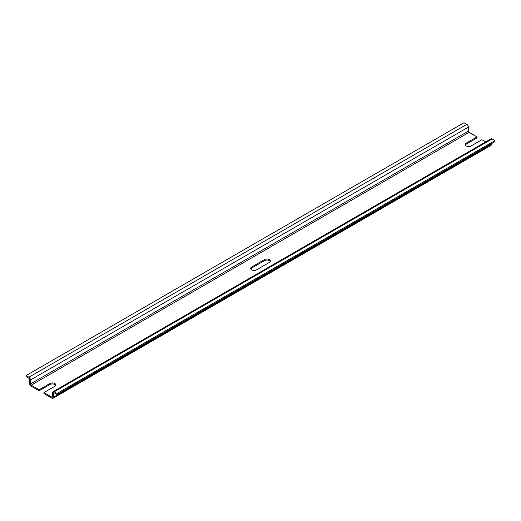 <?xml version="1.0" encoding="UTF-8"?>
<svg xmlns="http://www.w3.org/2000/svg" width="521" height="521" viewBox="0 0 521 521"><rect width="100%" height="100%" fill="white"/><g stroke="black" fill="none" stroke-linecap="round" stroke-linejoin="round"><path stroke-width="0.78" d="M53.012 398.265A2.253 1.302 60 0 0 53.474 397.23L491.414 144.395A2.253 1.302 60 0 1 490.945 145.424L53.012 398.265A2.253 1.302 60 0 1 51.885 398.155L43.966 393.583L43.966 392.56L54.803 386.302A3.439 1.986 180 0 0 55.812 384.895A3.439 1.986 180 0 0 53.689 383.065A3.439 1.986 180 0 0 49.938 383.495L39.101 389.747L31.182 385.175A1.003 0.58 60 0 1 30.472 383.951L30.472 379.965L468.412 127.131L468.412 131.116A1.003 0.58 60 0 0 469.115 132.341L477.034 136.912L466.197 143.171A3.439 1.986 180 0 0 465.188 144.571A3.439 1.986 180 0 0 467.311 146.408A3.439 1.986 180 0 0 471.062 145.978L481.899 139.719L485.709 141.92M491.414 144.395L491.414 143.679M53.474 397.23L53.474 393.251A1.003 0.58 60 0 1 53.683 392.788A1.003 0.58 60 0 1 54.184 392.841L57.017 394.475L494.95 141.634L494.95 140.611L492.117 138.977A2.253 1.302 60 0 0 490.99 138.866L53.057 391.707A2.253 1.302 60 0 1 54.184 391.818L492.117 138.977M57.017 394.475L57.017 393.453L494.95 140.611M57.017 393.453L54.184 391.818M52.588 396.722A1.003 0.58 60 0 1 52.387 397.178A1.003 0.58 60 0 1 51.885 397.132L52.588 396.722L52.588 392.736A2.253 1.302 60 0 1 53.057 391.707M55.695 385.41A3.439 1.986 0 0 0 53.266 384.003A3.439 1.986 0 0 0 49.938 384.518L39.101 390.77L31.182 386.198A2.253 1.302 60 0 1 29.586 383.443L29.586 379.457A1.003 0.58 60 0 0 28.883 378.233L26.05 376.598L26.05 375.576L463.983 122.735L466.816 124.369A2.253 1.302 60 0 1 468.412 127.131M26.05 375.576L28.883 377.211A2.253 1.302 60 0 1 30.472 379.965M51.885 397.132L43.966 392.56M256.521 269.845A3.439 1.986 180 0 1 252.77 270.275A3.439 1.986 180 0 1 250.647 268.439A3.439 1.986 180 0 1 251.656 267.032L264.479 259.627A3.439 1.986 180 0 1 268.23 259.197A3.439 1.986 180 0 1 270.353 261.034A3.439 1.986 180 0 1 269.344 262.434L256.521 269.845M465.305 145.085A3.439 1.986 0 0 1 466.197 144.187L477.034 137.935L477.034 136.912M270.236 261.542A3.439 1.986 0 0 0 267.807 260.135A3.439 1.986 0 0 0 264.479 260.65L264.479 259.627M251.656 267.032L251.656 268.055L264.479 260.65M251.656 268.055A3.439 1.986 0 0 0 250.764 268.947M39.101 390.77L39.101 389.747M53.474 393.251L54.184 392.841M31.182 385.175L469.115 132.341M30.472 383.951L468.412 131.116M28.883 377.211L466.816 124.369M466.197 144.187L466.197 143.171M49.938 384.518L49.938 383.495"/></g></svg>
